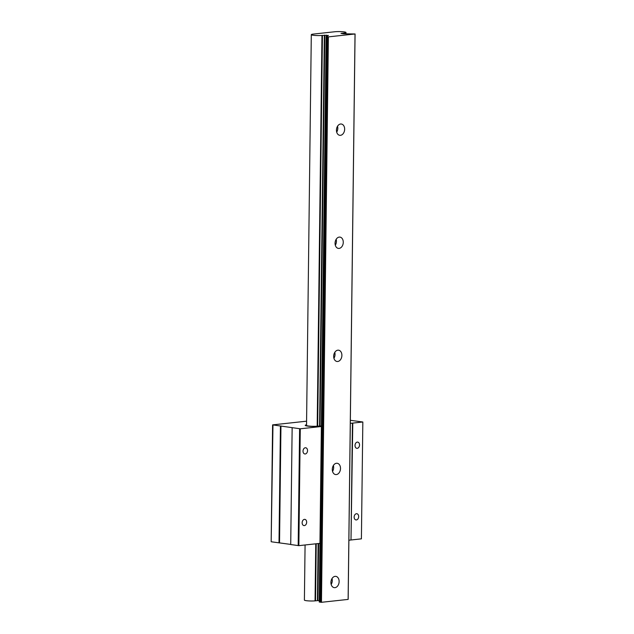 <?xml version="1.0" encoding="UTF-8"?>
<svg xmlns="http://www.w3.org/2000/svg" width="634" height="634" viewBox="0 0 634 634"><rect width="100%" height="100%" fill="white"/><g stroke="black" fill="none" stroke-linecap="round" stroke-linejoin="round"><path stroke-width="0.95" d="M356.443 513.722A3.138 2.235 -81.9 0 1 356.847 513.73A3.138 2.235 -81.9 0 1 358.654 516.869A3.138 2.235 -81.9 0 1 356.371 519.943A3.138 2.235 -81.9 0 1 355.967 519.935A3.138 2.235 -81.9 0 1 354.16 516.797A3.138 2.235 -81.9 0 1 356.443 513.722M357.322 442.104A3.138 2.235 -81.9 0 1 357.719 442.112A3.138 2.235 -81.9 0 1 359.526 445.25A3.138 2.235 -81.9 0 1 357.243 448.325A3.138 2.235 -81.9 0 1 356.839 448.317A3.138 2.235 -81.9 0 1 355.032 445.179A3.138 2.235 -81.9 0 1 357.322 442.104M305.319 447.755A3.138 2.235 -81.9 0 1 305.723 447.762A3.138 2.235 -81.9 0 1 307.522 450.901A3.138 2.235 -81.9 0 1 305.239 453.976A3.138 2.235 -81.9 0 1 304.835 453.968A3.138 2.235 -81.9 0 1 303.028 450.829A3.138 2.235 -81.9 0 1 305.319 447.755M304.439 519.373A3.138 2.235 -81.9 0 1 304.843 519.373A3.138 2.235 -81.9 0 1 306.65 522.519A3.138 2.235 -81.9 0 1 304.368 525.594A3.138 2.235 -81.9 0 1 303.963 525.586A3.138 2.235 -81.9 0 1 302.156 522.448A3.138 2.235 -81.9 0 1 304.439 519.373M306.539 424.812A7.917 0.991 0.7 0 0 305.223 425.343A7.917 0.991 0.7 0 0 307.435 426.064A7.917 0.991 0.7 0 0 318.625 426.222L320.994 425.969L318.625 426.222A7.917 0.991 -179.3 0 1 310.034 426.317A7.917 0.991 -179.3 0 1 305.223 425.343A7.917 0.991 -179.3 0 1 306.539 424.812M306.579 421.19L272.596 424.883L300.278 428.798L298.852 545.652L290.721 544.543L292.147 427.688M321.375 426.5L300.278 428.798M321.383 426.024L317.864 426.127A6.744 0.848 -179.3 0 1 308.33 425.993L308.306 425.985A6.744 0.848 -179.3 0 1 306.42 425.374A6.744 0.848 -179.3 0 1 306.531 425.224M350.348 420.302L362.83 421.998L361.404 538.852L362.83 421.998L350.309 423.361M352.781 423.092L351.006 539.938M361.404 538.852L351.347 539.946M272.969 424.962L271.17 541.737L272.596 424.883M271.542 541.816L290.721 544.416M280.434 426.024L279.008 542.878M280.957 425.969L279.531 542.823M348.882 540.216L351.006 539.986L352.433 423.132M319.948 543.354L298.852 545.652M337.542 126.214A5.698 4.066 -81.9 0 1 336.702 132.149M340.616 124.01A5.698 4.066 -81.9 0 1 341.346 124.026A5.698 4.066 -81.9 0 1 344.627 129.732A5.698 4.066 -81.9 0 1 340.474 135.319A5.698 4.066 -81.9 0 1 339.745 135.311A5.698 4.066 -81.9 0 1 336.464 129.605A5.698 4.066 -81.9 0 1 340.616 124.01M336.163 239.295A5.698 4.066 -81.9 0 1 335.315 245.231M339.238 237.1A5.698 4.066 -81.9 0 1 339.967 237.108A5.698 4.066 -81.9 0 1 343.248 242.814A5.698 4.066 -81.9 0 1 339.095 248.409A5.698 4.066 -81.9 0 1 338.366 248.393A5.698 4.066 -81.9 0 1 335.085 242.687A5.698 4.066 -81.9 0 1 339.238 237.1M334.776 352.385A5.698 4.066 -81.9 0 1 333.936 358.313M337.851 350.182A5.698 4.066 -81.9 0 1 338.588 350.19A5.698 4.066 -81.9 0 1 341.869 355.896A5.698 4.066 -81.9 0 1 337.716 361.491A5.698 4.066 -81.9 0 1 336.979 361.475A5.698 4.066 -81.9 0 1 333.698 355.769A5.698 4.066 -81.9 0 1 337.851 350.182M333.397 465.467A5.698 4.066 -81.9 0 1 332.557 471.403M336.472 463.264A5.698 4.066 -81.9 0 1 337.201 463.28A5.698 4.066 -81.9 0 1 340.482 468.986A5.698 4.066 -81.9 0 1 336.329 474.573A5.698 4.066 -81.9 0 1 335.6 474.565A5.698 4.066 -81.9 0 1 332.319 468.859A5.698 4.066 -81.9 0 1 336.472 463.264M332.018 578.549A5.698 4.066 -81.9 0 1 331.17 584.485M335.085 576.354A5.698 4.066 -81.9 0 1 335.822 576.361A5.698 4.066 -81.9 0 1 339.103 582.067A5.698 4.066 -81.9 0 1 334.95 587.663A5.698 4.066 -81.9 0 1 334.221 587.647A5.698 4.066 -81.9 0 1 330.94 581.941A5.698 4.066 -81.9 0 1 335.085 576.354M344.492 33A6.633 0.832 -179.3 0 1 344.064 33.055L341.005 33.404L343.343 33.792L355.024 33.982L328.372 36.875L326.138 36.606L328.396 35.417L322.437 35.401A6.633 0.832 -179.3 0 1 321.969 35.449A6.649 0.832 -179.3 0 1 313.164 35.258A6.649 0.832 -179.3 0 1 311.302 34.656A6.649 0.832 -179.3 0 1 312.808 34.149A6.633 0.832 -179.3 0 1 313.236 34.093L334.855 31.748A6.633 0.832 -179.3 0 1 335.331 31.7A6.649 0.832 -179.3 0 1 342.312 31.7A6.649 0.832 -179.3 0 1 345.998 32.492A6.649 0.832 -179.3 0 1 344.492 33L344.476 33.832M315.756 543.813L315.058 600.874A6.649 0.832 -179.3 0 1 306.254 600.675A6.649 0.832 -179.3 0 1 304.399 600.081L305.073 544.971M321.969 35.449L317.19 426.191M327.089 36.788L320.519 602.252L321.462 602.3L328.372 36.875M355.024 33.982L348.121 599.407L321.462 602.3M344.064 33.055L344.056 33.832M316.231 543.758L315.534 600.826A6.633 0.832 -179.3 0 1 315.058 600.874M322.437 35.401L317.666 426.151M318.133 543.552L317.436 600.636L315.534 600.826M324.346 35.211L319.568 425.945M319.251 600.525L317.436 600.636M326.423 36.693L319.496 602.11L326.177 36.637M326.772 36.653L319.861 602.078L326.407 36.693M299.613 428.75L298.186 545.605M327.429 36.835L320.519 602.252M324.806 35.124L320.027 425.889M318.593 543.504L317.896 600.541M326.328 35.116L326.304 36.51M355.072 33.951L348.161 599.368M345.998 32.492L345.982 33.8M311.302 34.656L306.531 425.533M326.138 36.606L319.227 602.023"/></g></svg>
